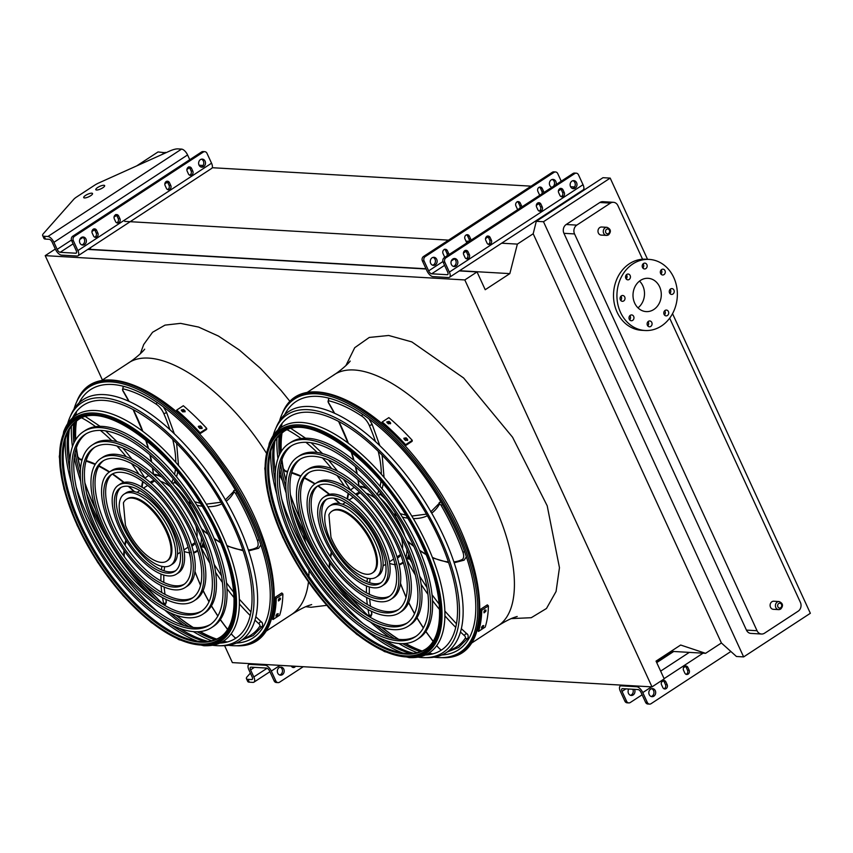 <?xml version="1.0" encoding="UTF-8"?>
<svg xmlns="http://www.w3.org/2000/svg" width="853" height="853" viewBox="0 0 853 853"><rect width="100%" height="100%" fill="white"/><g stroke="black" fill="none" stroke-linecap="round" stroke-linejoin="round"><path stroke-width="1.28" d="M136.715 165.887L158.04 151.941L165.749 152.815M533.189 233.765L721.403 642.981L705.58 653.323L680.662 645.028L656.042 661.118L664.22 678.892L652.001 686.889L464.821 279.933L477.04 271.936L485.218 289.721L509.838 273.621L517.366 244.107L533.189 233.765L536.292 221.311L602.996 177.691L610.194 178.106L647.534 259.312M517.366 244.107L501.649 243.201M469.086 241.314L465.983 241.132M448.55 240.13L124.73 221.385M585.243 189.302L583.697 189.217M531.088 186.167L212.216 167.71M426.01 268.77L90.226 249.343L90.695 247.509M509.838 273.621L459.564 270.721M477.04 271.936L459.266 270.913M426.105 268.994L87.784 249.417M464.821 279.933L45.209 255.644L55.328 249.033M652.001 686.889L232.389 662.61L224.606 645.689M102.413 380.011L45.209 255.644M705.58 653.323L671.023 651.329M721.403 642.981L736.448 656.49L743.645 656.906L810.35 613.286L672.537 313.669M84.873 482.777A149.893 67.291 -123.2 0 0 94.875 507.588A149.893 67.291 -123.2 0 0 95.237 508.377M164.181 604.734A149.893 67.291 -123.2 0 0 165.301 605.779M176.411 615.376A149.893 67.291 -123.2 0 0 193.247 627.499M200.146 631.593A149.893 67.291 -123.2 0 0 216.651 639.1M223.411 641.136A149.893 67.291 -123.2 0 0 227.314 641.989M236.644 642.927A149.893 67.291 -123.2 0 0 238.691 642.895M80.31 400.654A149.893 67.291 -123.2 0 0 79.457 402.52M76.578 411.445A149.893 67.291 -123.2 0 0 75.8 415.368M74.947 422.374A149.893 67.291 -123.2 0 0 75.203 440.5M76.194 448.465A149.893 67.291 -123.2 0 0 76.365 449.595M77.815 457.443A149.893 67.291 -123.2 0 0 80.545 468.745M161.835 154.574L165.237 152.356M746.439 630.111L757.059 630.73A6.472 5.491 93.3 0 0 761.526 634.024L750.907 633.406A6.472 5.491 -86.7 0 1 746.439 630.111L563.929 233.317A6.472 5.491 -86.7 0 1 566.179 224.51L599.84 202.502A6.472 5.491 -86.7 0 1 602.804 201.681L613.424 202.3A6.472 5.491 93.3 0 0 610.449 203.11L599.84 202.502M743.645 656.906L543.489 221.727L610.194 178.106M543.489 221.727L536.292 221.311M613.424 202.3A6.472 5.491 93.3 0 1 617.892 205.594L642.554 259.227M669.669 318.169L800.402 602.389A6.472 5.491 93.3 0 1 798.152 611.196L764.501 633.203A6.472 5.491 93.3 0 1 761.526 634.024M566.179 224.51L576.799 225.117L610.449 203.11M757.059 630.73L574.549 233.935L563.929 233.317M601.184 235.087A4.052 3.433 -86.7 0 1 597.985 230.854A4.052 3.433 -86.7 0 1 601.653 227.015L606.963 227.314A4.052 3.433 -86.7 0 0 603.295 231.163A4.052 3.433 -86.7 0 0 606.494 235.396L601.184 235.087M773.298 609.309A4.052 3.433 -86.7 0 1 770.11 605.076A4.052 3.433 -86.7 0 1 773.767 601.226L779.077 601.536A4.052 3.433 -86.7 0 0 775.42 605.374A4.052 3.433 -86.7 0 0 778.608 609.618L773.298 609.309M625.59 277.556A17.486 14.821 -86.7 0 1 627.04 277.033M576.799 225.117A6.472 5.491 93.3 0 0 574.549 233.935M290.404 494.665A149.893 67.291 -123.2 0 0 300.405 519.488A149.893 67.291 -123.2 0 0 300.768 520.277M369.701 616.634A149.893 67.291 -123.2 0 0 370.82 617.668M381.931 627.275A149.893 67.291 -123.2 0 0 398.767 639.387M405.676 643.482A149.893 67.291 -123.2 0 0 422.171 650.999M428.931 653.025A149.893 67.291 -123.2 0 0 432.834 653.878M442.163 654.816A149.893 67.291 -123.2 0 0 444.21 654.795M285.83 412.553A149.893 67.291 -123.2 0 0 284.977 414.419M282.098 423.344A149.893 67.291 -123.2 0 0 281.319 427.257M280.466 434.262A149.893 67.291 -123.2 0 0 280.733 452.389M281.714 460.364A149.893 67.291 -123.2 0 0 281.885 461.484M283.335 469.342A149.893 67.291 -123.2 0 0 286.064 480.644M639.526 281.085A16.676 14.138 -86.7 0 1 637.98 307.858M653.835 309.49A16.676 14.138 -86.7 0 1 646.179 311.601A16.676 14.138 -86.7 0 1 633.033 294.136A16.676 14.138 -86.7 0 1 648.109 278.313A16.676 14.138 -86.7 0 1 660.979 291.14A16.676 14.138 -86.7 0 1 653.835 309.49M648.429 321.336A2.911 2.474 93.3 0 0 649.432 326.784A2.911 2.474 93.3 0 0 649.773 320.963A2.911 2.474 93.3 0 0 648.429 321.336M665.105 310.428A2.911 2.474 93.3 0 0 666.108 315.877A2.911 2.474 93.3 0 0 666.449 310.065A2.911 2.474 93.3 0 0 665.105 310.428M670.575 288.975A2.911 2.474 93.3 0 0 671.578 294.424A2.911 2.474 93.3 0 0 671.919 288.602A2.911 2.474 93.3 0 0 670.575 288.975M661.64 269.537A2.911 2.474 93.3 0 0 662.642 274.986A2.911 2.474 93.3 0 0 662.973 269.164A2.911 2.474 93.3 0 0 661.64 269.537M643.525 263.502A2.911 2.474 93.3 0 0 644.527 268.951A2.911 2.474 93.3 0 0 644.857 263.129A2.911 2.474 93.3 0 0 643.525 263.502M626.848 274.399A2.911 2.474 93.3 0 0 627.84 279.848A2.911 2.474 93.3 0 0 628.181 274.037A2.911 2.474 93.3 0 0 626.848 274.399M621.379 295.863A2.911 2.474 93.3 0 0 622.37 301.312A2.911 2.474 93.3 0 0 622.711 295.49A2.911 2.474 93.3 0 0 621.379 295.863M630.314 315.301A2.911 2.474 93.3 0 0 631.316 320.749A2.911 2.474 93.3 0 0 631.657 314.928A2.911 2.474 93.3 0 0 630.314 315.301M661.427 325.995A35.613 30.196 -86.7 0 1 645.092 330.506A35.613 30.196 -86.7 0 1 616.996 293.208A35.613 30.196 -86.7 0 1 649.208 259.408A35.613 30.196 -86.7 0 1 676.685 286.8A35.613 30.196 -86.7 0 1 661.427 325.995M645.092 330.506L641.659 330.314A35.613 30.196 -86.7 0 1 613.574 293.016A35.613 30.196 -86.7 0 1 645.774 259.205L649.208 259.408M648.013 321.677A2.911 2.474 -86.7 0 1 647.768 325.867M664.69 310.78A2.911 2.474 -86.7 0 1 664.444 314.96M670.159 289.316A2.911 2.474 -86.7 0 1 669.914 293.507M661.214 269.879A2.911 2.474 -86.7 0 1 660.968 274.069M643.098 263.844A2.911 2.474 -86.7 0 1 642.853 268.034M626.422 274.751A2.911 2.474 -86.7 0 1 626.177 278.931M620.952 296.204A2.911 2.474 -86.7 0 1 620.707 300.395M629.887 315.642A2.911 2.474 -86.7 0 1 629.653 319.832M293.837 666.161A2.911 2.474 -86.7 0 1 292.504 667.313M280.136 667.174A4.052 3.433 -86.7 0 1 282.482 671.236A4.052 3.433 -86.7 0 1 279.688 675M278.078 682.613L276.361 682.517A3.241 2.74 -86.7 0 1 274.122 680.865L275.839 680.961A3.241 2.74 93.3 0 0 279.56 682.208L303.263 666.705M250.387 673.102L247.21 676.685A9.714 2.73 -24.7 0 0 246.442 678.668A9.714 2.73 -24.7 0 0 247.999 679.351L249.3 682.176L252.989 682.389A6.472 2.911 -123.2 0 0 253.938 682.165A6.472 2.911 -123.2 0 0 253.821 676.941L250.569 669.893A3.241 1.45 56.8 0 1 250.515 667.281A3.241 1.45 56.8 0 1 250.985 667.163L266.573 668.07A3.241 1.45 56.8 0 1 269.58 670.991L274.122 680.865M291.321 666.012L291.342 666.054A2.911 2.474 93.3 0 0 295.543 666.257M282.386 674.659A4.052 3.433 93.3 0 0 284.124 670.213A4.052 3.433 93.3 0 0 281 667.099A4.052 3.433 93.3 0 0 279.144 667.611A4.052 3.433 93.3 0 0 277.406 672.068A4.052 3.433 93.3 0 0 280.53 675.181A4.052 3.433 93.3 0 0 282.386 674.659M247.999 679.351L251.688 679.564A3.241 1.45 -123.2 0 0 252.168 679.457A3.241 1.45 -123.2 0 0 252.104 676.845L248.863 669.786A6.472 2.911 56.8 0 1 248.745 664.572A6.472 2.911 56.8 0 1 249.694 664.348L265.272 665.244A6.472 2.911 56.8 0 1 271.297 671.087L275.839 680.961M249.3 682.176A9.714 2.73 155.3 0 1 247.743 681.483L246.442 678.668M187.138 171.08L188.428 173.905A2.911 2.474 93.3 0 0 192.789 171.048L191.488 168.233A2.911 2.474 93.3 0 0 187.138 171.08M165.098 185.485L166.399 188.31A2.911 2.474 93.3 0 0 170.76 185.453L169.459 182.638A2.911 2.474 93.3 0 0 165.098 185.485M92.22 233.136L93.521 235.961A2.911 2.474 93.3 0 0 97.882 233.114L96.581 230.289A2.911 2.474 93.3 0 0 92.22 233.136M114.259 218.731L115.55 221.556A2.911 2.474 93.3 0 0 119.91 218.699L118.61 215.884A2.911 2.474 93.3 0 0 114.259 218.731M203.696 166.676A4.052 3.433 93.3 0 0 205.424 162.219A4.052 3.433 93.3 0 0 202.3 159.106A4.052 3.433 93.3 0 0 200.444 159.618A4.052 3.433 93.3 0 0 198.706 164.075A4.052 3.433 93.3 0 0 201.83 167.188A4.052 3.433 93.3 0 0 203.696 166.676M81.323 237.507A4.052 3.433 93.3 0 0 79.585 241.964A4.052 3.433 93.3 0 0 82.709 245.078A4.052 3.433 93.3 0 0 86.366 241.239A4.052 3.433 93.3 0 0 83.178 236.995A4.052 3.433 93.3 0 0 81.323 237.507M47.896 236.484L181.55 149.104L177.861 148.891A9.714 2.73 -24.7 0 0 169.715 151.034L98.841 182.937A9.714 2.73 -24.7 0 0 94.587 185.24L76.631 196.979A9.714 2.73 -24.7 0 0 73.71 199.357L43.418 233.605A9.714 2.73 -24.7 0 0 42.65 235.588A9.714 2.73 -24.7 0 0 44.207 236.27L47.896 236.484A6.472 2.911 56.8 0 1 53.92 242.327L57.162 249.385A3.241 1.45 -123.2 0 0 60.168 252.307L75.757 253.213A3.241 1.45 -123.2 0 0 76.237 253.096A3.241 1.45 -123.2 0 0 76.173 250.483L71.631 240.61A3.241 2.74 -86.7 0 1 72.75 236.206L74.467 236.302L203.281 152.079L201.564 151.983A3.241 2.74 -86.7 0 1 203.046 151.567L204.763 151.674A3.241 2.74 93.3 0 0 203.281 152.079M74.467 236.302A3.241 2.74 93.3 0 0 73.347 240.706L71.631 240.61M44.207 236.27L45.508 239.096L49.197 239.309A3.241 1.45 56.8 0 1 52.204 242.231L55.445 249.289A6.472 2.911 -123.2 0 0 61.469 255.132L77.058 256.028A6.472 2.911 -123.2 0 0 78.007 255.804A6.472 2.911 -123.2 0 0 77.89 250.59L73.347 240.706M78.007 255.804L211.661 168.414A6.472 2.911 -123.2 0 0 211.544 163.2L206.991 153.316A3.241 2.74 93.3 0 0 204.763 151.674M72.75 236.206L201.564 151.983M188.62 166.879A2.911 2.474 -86.7 0 1 189.782 168.126L191.083 170.952A2.911 2.474 -86.7 0 1 189.601 175.153M166.58 181.284A2.911 2.474 -86.7 0 1 167.742 182.531L169.043 185.357A2.911 2.474 -86.7 0 1 167.561 189.558M93.702 228.935A2.911 2.474 -86.7 0 1 94.864 230.193L96.165 233.008A2.911 2.474 -86.7 0 1 94.683 237.209M115.731 214.529A2.911 2.474 -86.7 0 1 116.904 215.777L118.194 218.603A2.911 2.474 -86.7 0 1 116.722 222.804M201.436 159.191A4.052 3.433 -86.7 0 1 203.782 163.254A4.052 3.433 -86.7 0 1 200.988 167.007M82.314 237.081A4.052 3.433 -86.7 0 1 84.66 241.132A4.052 3.433 -86.7 0 1 81.856 244.896M199.09 165.226L203.078 165.461M181.55 149.104A6.472 2.911 56.8 0 1 187.575 154.947L189.761 159.703M85.545 195.412A4.851 1.365 -24.7 0 0 83.701 197.587A4.851 1.365 -24.7 0 0 88.691 196.808A4.851 1.365 -24.7 0 0 92.529 193.535A4.851 1.365 -24.7 0 0 85.545 195.412M97.658 187.5A4.851 1.365 -24.7 0 0 95.813 189.675A4.851 1.365 -24.7 0 0 100.793 188.886A4.851 1.365 -24.7 0 0 104.631 185.613A4.851 1.365 -24.7 0 0 97.658 187.5M45.508 239.096A9.714 2.73 155.3 0 1 43.951 238.403L42.65 235.588M632.798 689.256A4.052 3.433 -86.7 0 1 630.442 695.302M628.832 702.915L627.115 702.819A3.241 2.74 -86.7 0 1 624.886 701.166L626.592 701.262A3.241 2.74 93.3 0 0 630.314 702.499L642.117 694.79M647.32 702.467A3.241 2.74 93.3 0 0 649.559 704.109L647.843 704.013A3.241 2.74 -86.7 0 1 645.604 702.36L647.32 702.467L642.778 692.583A6.472 2.911 -123.2 0 0 636.754 686.74L621.176 685.844A6.472 2.911 -123.2 0 0 620.227 686.068A6.472 2.911 -123.2 0 0 620.344 691.293L624.886 701.166M649.986 689.64L651.351 688.755M661.459 682.144L663.463 680.833M683.498 667.739L685.492 666.428M628.8 689.032A4.052 3.433 93.3 0 0 628.394 693.169A4.052 3.433 93.3 0 0 631.295 695.472A4.052 3.433 93.3 0 0 634.44 693.521A4.052 3.433 93.3 0 0 634.504 689.363M645.604 702.36L641.061 692.487A3.241 1.45 -123.2 0 0 638.055 689.565L622.466 688.659A3.241 1.45 -123.2 0 0 621.997 688.776A3.241 1.45 -123.2 0 0 622.05 691.388L626.592 701.262M663.986 688.808A2.911 2.474 93.3 0 0 665.468 684.607L664.167 681.782A2.911 2.474 93.3 0 0 663.005 680.534M686.025 674.403A2.911 2.474 93.3 0 0 687.507 670.202L686.207 667.377A2.911 2.474 93.3 0 0 685.044 666.129M651.617 688.67A4.052 3.433 -86.7 0 1 653.952 692.114A4.052 3.433 -86.7 0 1 652.161 696.059A4.052 3.433 -86.7 0 1 651.17 696.496M649.559 704.109A3.241 2.74 93.3 0 0 651.042 703.704L730.893 651.489M662.824 687.55L661.523 684.735A2.911 2.474 -86.7 0 1 665.884 681.888L667.185 684.703A2.911 2.474 -86.7 0 1 662.824 687.55M684.863 673.145L683.562 670.33A2.911 2.474 -86.7 0 1 687.923 667.472L689.213 670.298A2.911 2.474 -86.7 0 1 684.863 673.145M650.626 689.107A4.052 3.433 93.3 0 0 648.888 693.564A4.052 3.433 93.3 0 0 652.012 696.677A4.052 3.433 93.3 0 0 655.68 692.828A4.052 3.433 93.3 0 0 652.481 688.595A4.052 3.433 93.3 0 0 650.626 689.107M543.841 192.575A2.911 2.474 93.3 0 0 543.553 191.349L542.252 188.524A2.911 2.474 93.3 0 0 537.891 191.381L539.192 194.196A2.911 2.474 93.3 0 0 539.906 195.156M521.801 206.98A2.911 2.474 93.3 0 0 521.514 205.754L520.213 202.939A2.911 2.474 93.3 0 0 515.862 205.786L517.153 208.601A2.911 2.474 93.3 0 0 517.867 209.561M448.923 254.631A2.911 2.474 93.3 0 0 448.635 253.405L447.335 250.59A2.911 2.474 93.3 0 0 442.984 253.437L444.274 256.263A2.911 2.474 93.3 0 0 444.989 257.211M470.963 240.226A2.911 2.474 93.3 0 0 470.675 239L469.374 236.174A2.911 2.474 93.3 0 0 465.013 239.032L466.314 241.847A2.911 2.474 93.3 0 0 467.017 242.806M551.838 187.34A4.052 3.433 -86.7 0 1 549.407 183.928A4.052 3.433 -86.7 0 1 551.209 179.919A4.052 3.433 -86.7 0 1 553.064 179.407A4.052 3.433 -86.7 0 1 556.113 184.557M435.329 264.867A4.052 3.433 -86.7 0 1 433.473 265.379A4.052 3.433 -86.7 0 1 430.349 262.266A4.052 3.433 -86.7 0 1 432.076 257.809A4.052 3.433 -86.7 0 1 433.932 257.297A4.052 3.433 -86.7 0 1 437.056 260.41A4.052 3.433 -86.7 0 1 435.329 264.867M561.242 181.199L557.755 173.617A3.241 2.74 93.3 0 0 554.034 172.381L552.317 172.285A3.241 2.74 -86.7 0 1 553.81 171.869L555.516 171.975M444.829 262.202L443.112 262.106A3.241 2.74 -86.7 0 1 444.232 257.702L445.948 257.798A3.241 2.74 93.3 0 0 444.829 262.202L449.371 272.086A6.472 2.911 56.8 0 1 449.488 277.3A6.472 2.911 56.8 0 1 448.539 277.534L432.951 276.628A6.472 2.911 56.8 0 1 426.937 270.785L422.384 260.911A3.241 2.74 -86.7 0 1 423.514 256.497L425.22 256.604L554.034 172.381M425.22 256.604A3.241 2.74 93.3 0 0 424.101 261.007L422.384 260.911M443.112 262.106L447.654 271.979A3.241 1.45 56.8 0 1 447.718 274.591A3.241 1.45 56.8 0 1 447.239 274.709L431.661 273.802A3.241 1.45 56.8 0 1 428.643 270.881L424.101 261.007M423.514 256.497L552.317 172.285M541.9 193.844A2.911 2.474 93.3 0 0 541.836 191.253L540.535 188.428A2.911 2.474 93.3 0 0 539.373 187.18M519.872 208.249A2.911 2.474 93.3 0 0 519.808 205.658L518.507 202.833A2.911 2.474 93.3 0 0 517.344 201.585M446.993 255.9A2.911 2.474 93.3 0 0 446.919 253.309L445.629 250.483A2.911 2.474 93.3 0 0 444.456 249.236M469.022 241.495A2.911 2.474 93.3 0 0 468.958 238.904L467.657 236.078A2.911 2.474 93.3 0 0 466.495 234.831M552.2 179.482A4.052 3.433 -86.7 0 1 554.482 182.478A4.052 3.433 -86.7 0 1 553.373 186.338M433.068 257.371A4.052 3.433 -86.7 0 1 435.414 261.434A4.052 3.433 -86.7 0 1 432.62 265.198M445.948 257.798L574.762 173.575A3.241 2.74 93.3 0 1 578.473 174.822L583.025 184.696A6.472 2.911 56.8 0 1 583.143 189.92L449.488 277.3M558.619 192.575A2.911 2.474 -86.7 0 1 562.969 189.729L564.27 192.554A2.911 2.474 -86.7 0 1 559.909 195.401L558.619 192.575M536.58 206.98A2.911 2.474 -86.7 0 1 540.941 204.134L542.241 206.959A2.911 2.474 -86.7 0 1 537.88 209.806L536.58 206.98M463.701 254.631A2.911 2.474 -86.7 0 1 468.062 251.784L469.363 254.61A2.911 2.474 -86.7 0 1 465.002 257.457L463.701 254.631M485.741 240.226A2.911 2.474 -86.7 0 1 490.091 237.379L491.392 240.205A2.911 2.474 -86.7 0 1 487.031 243.052L485.741 240.226M571.926 181.124A4.052 3.433 93.3 0 0 570.199 185.57A4.052 3.433 93.3 0 0 573.312 188.684A4.052 3.433 93.3 0 0 576.98 184.845A4.052 3.433 93.3 0 0 573.781 180.612A4.052 3.433 93.3 0 0 571.926 181.124M452.804 259.013A4.052 3.433 93.3 0 0 451.066 263.46A4.052 3.433 93.3 0 0 454.191 266.573A4.052 3.433 93.3 0 0 457.848 262.735A4.052 3.433 93.3 0 0 454.66 258.491A4.052 3.433 93.3 0 0 452.804 259.013M444.232 257.702L573.045 173.479A3.241 2.74 -86.7 0 1 574.527 173.074L576.244 173.17M560.101 188.374A2.911 2.474 -86.7 0 1 561.263 189.633L562.564 192.447A2.911 2.474 -86.7 0 1 561.082 196.648M538.062 202.779A2.911 2.474 -86.7 0 1 539.224 204.038L540.525 206.852A2.911 2.474 -86.7 0 1 539.043 211.054M465.184 250.43A2.911 2.474 -86.7 0 1 466.346 251.688L467.647 254.503A2.911 2.474 -86.7 0 1 466.164 258.715M487.212 236.025A2.911 2.474 -86.7 0 1 488.385 237.283L489.675 240.098A2.911 2.474 -86.7 0 1 488.204 244.299M572.47 188.513A4.052 3.433 93.3 0 0 575.263 184.749A4.052 3.433 93.3 0 0 572.917 180.687M453.338 266.403A4.052 3.433 93.3 0 0 456.142 262.639A4.052 3.433 93.3 0 0 453.796 258.576M574.559 186.956L570.572 186.722M89.33 503.824A151.312 67.92 -123.2 0 0 91.708 509.134A151.312 67.92 -123.2 0 0 147.804 593.261M164.928 610.183A151.312 67.92 -123.2 0 0 184.195 625.633M193.407 631.657A151.312 67.92 -123.2 0 0 211.629 640.774M228.476 645.294A151.312 67.92 -123.2 0 0 235.172 645.753A151.312 67.92 -123.2 0 0 228.604 476.592A151.312 67.92 -123.2 0 0 76.28 402.733A151.312 67.92 -123.2 0 0 74.019 409.056M71.396 426.297A151.312 67.92 -123.2 0 0 72.441 446.641M74.275 457.507A151.312 67.92 -123.2 0 0 80.683 481.348M95.515 509.252A150.16 67.408 56.8 0 1 94.736 507.588A150.16 67.408 56.8 0 1 84.948 483.374M80.502 469.161A150.16 67.408 56.8 0 1 76.088 448.806M75.064 440.745A150.16 67.408 56.8 0 1 74.744 422.555M75.565 415.518A150.16 67.408 56.8 0 1 76.28 411.828M226.845 642.106A150.16 67.408 56.8 0 1 223.177 641.285M216.395 639.217A150.16 67.408 56.8 0 1 199.869 631.625M192.895 627.456A150.16 67.408 56.8 0 1 176.017 615.237M164.778 605.481A150.16 67.408 56.8 0 1 163.947 604.702M86.665 493.62A148.347 66.587 -123.2 0 0 93.276 509.22A148.347 66.587 -123.2 0 0 103.618 529.638M129.891 569.815A148.347 66.587 -123.2 0 0 156.078 599.787M170.44 612.976A148.347 66.587 -123.2 0 0 188.993 626.838M197.171 631.785A148.347 66.587 -123.2 0 0 214.977 639.782M222.292 641.808A148.347 66.587 -123.2 0 0 225.459 642.426M236.238 643.098A148.347 66.587 -123.2 0 0 227.495 477.328A148.347 66.587 -123.2 0 0 79.137 402.819M75.437 412.969A148.347 66.587 -123.2 0 0 74.723 416.115M73.657 423.632A148.347 66.587 -123.2 0 0 73.838 443.144M75.085 452.623A148.347 66.587 -123.2 0 0 80.342 475.185M210.659 624.289A113.822 51.095 56.8 0 1 89.138 524.926A113.822 51.095 56.8 0 1 86.11 433.793M83.359 431.693L85.3 430.434A117.064 52.555 56.8 0 1 211.288 531.995A117.064 52.555 56.8 0 1 213.421 626.39L211.48 627.659A117.064 52.555 -123.2 0 0 191.403 500.914A117.064 52.555 -123.2 0 0 83.359 431.693A117.064 52.555 -123.2 0 0 85.492 526.088A117.064 52.555 -123.2 0 0 211.48 627.659M87.198 526.194A113.822 51.095 -123.2 0 0 209.71 624.94A113.822 51.095 -123.2 0 0 190.187 501.713A113.822 51.095 -123.2 0 0 85.129 434.401A113.822 51.095 -123.2 0 0 87.198 526.194M201.905 610.897A97.839 43.919 56.8 0 1 97.605 525.416A97.839 43.919 56.8 0 1 94.864 447.185M92.113 445.085L94.043 443.816A101.07 45.369 56.8 0 1 202.833 531.504A101.07 45.369 56.8 0 1 204.667 612.998L202.737 614.267A101.07 45.369 -123.2 0 0 185.4 504.848A101.07 45.369 -123.2 0 0 92.113 445.085A101.07 45.369 -123.2 0 0 93.947 526.578A101.07 45.369 -123.2 0 0 202.737 614.267M95.664 526.685A97.839 43.919 -123.2 0 0 200.956 611.558A97.839 43.919 -123.2 0 0 184.184 505.637A97.839 43.919 -123.2 0 0 93.883 447.793A97.839 43.919 -123.2 0 0 95.664 526.685M193.151 597.505A81.845 36.743 56.8 0 1 106.06 525.906A81.845 36.743 56.8 0 1 103.629 460.577M100.867 458.466L102.797 457.197A85.076 38.193 56.8 0 1 194.367 531.014A85.076 38.193 56.8 0 1 195.913 599.616L193.983 600.885A85.076 38.193 -123.2 0 0 179.386 508.772A85.076 38.193 -123.2 0 0 100.867 458.466A85.076 38.193 -123.2 0 0 102.413 527.069A85.076 38.193 -123.2 0 0 193.983 600.885M104.119 527.165A81.845 36.743 -123.2 0 0 192.213 598.177A81.845 36.743 -123.2 0 0 178.17 509.572A81.845 36.743 -123.2 0 0 102.637 461.174A81.845 36.743 -123.2 0 0 104.119 527.165M184.397 584.113A65.852 29.556 56.8 0 1 114.526 526.397A65.852 29.556 56.8 0 1 112.383 473.969M109.61 471.848L111.551 470.589A69.082 31.017 56.8 0 1 185.911 530.523A69.082 31.017 56.8 0 1 187.17 586.235L185.229 587.493A69.082 31.017 -123.2 0 0 173.383 512.706A69.082 31.017 -123.2 0 0 109.61 471.848A69.082 31.017 -123.2 0 0 110.869 527.559A69.082 31.017 -123.2 0 0 185.229 587.493M112.585 527.655A65.852 29.556 -123.2 0 0 183.459 584.785A65.852 29.556 -123.2 0 0 172.157 513.495A65.852 29.556 -123.2 0 0 111.38 474.567A65.852 29.556 -123.2 0 0 112.585 527.655M175.633 570.71A49.858 22.381 56.8 0 1 122.981 526.887A49.858 22.381 56.8 0 1 121.147 487.372M118.364 485.24L120.305 483.971A53.089 23.831 56.8 0 1 177.445 530.033A53.089 23.831 56.8 0 1 178.416 572.843L176.475 574.112A53.089 23.831 -123.2 0 0 167.369 516.63A53.089 23.831 -123.2 0 0 118.364 485.24A53.089 23.831 -123.2 0 0 119.335 528.05A53.089 23.831 -123.2 0 0 176.475 574.112M121.041 528.146A49.858 22.381 -123.2 0 0 174.705 571.403A49.858 22.381 -123.2 0 0 166.154 517.43A49.858 22.381 -123.2 0 0 120.134 487.948A49.858 22.381 -123.2 0 0 121.041 528.146M189.654 501.297L188.95 502.694A1.621 0.725 -123.2 0 0 189.302 503.43A45.326 20.344 56.8 0 1 199.229 524.083M197.704 550.814A45.326 20.344 56.8 0 1 195.7 551.465M197.789 550.739A45.326 20.344 56.8 0 1 196.553 551.699A45.326 20.344 56.8 0 1 193.631 552.968M189.942 552.371L189.654 553.256L189.942 552.371M203.142 545.056L203.451 547.168L200.722 546.634A1.621 0.725 -123.2 0 0 200.572 546.677L202.982 545.11A1.621 0.725 56.8 0 1 203.142 545.056L206.362 550.814M184.141 551.496A44.676 20.056 -123.2 0 0 189.537 552.701M193.492 552.36A44.676 20.056 -123.2 0 0 196.201 551.155A44.676 20.056 -123.2 0 0 197.576 550.046M200.263 545.749A44.676 20.056 -123.2 0 0 201.404 537.699M198.248 522.175A44.676 20.056 -123.2 0 0 174.673 486.125M161.718 477.008A44.676 20.056 -123.2 0 0 153.892 474.822M148.87 475.558A44.676 20.056 -123.2 0 0 147.302 476.369A44.676 20.056 -123.2 0 0 145.117 478.373M143.219 481.86A44.676 20.056 -123.2 0 0 142.152 487.287M191.872 546.187A38.204 17.145 -123.2 0 0 192.661 545.739A38.204 17.145 -123.2 0 0 195.22 543.041M197.011 537.07A38.204 17.145 -123.2 0 0 195.891 525.864M170.344 486.807A38.204 17.145 -123.2 0 0 160.535 481.284M154.35 480.527A38.204 17.145 -123.2 0 0 150.853 481.796A38.204 17.145 -123.2 0 0 150.117 482.329M201.99 545.76A44.676 20.056 -123.2 0 0 203.259 542.231M203.654 533.317A44.676 20.056 -123.2 0 0 203.291 530.587M180.463 487.873A44.676 20.056 -123.2 0 0 174.46 482.201M153.039 473.447A44.676 20.056 -123.2 0 0 152.506 473.575M191.637 545.408A38.204 17.145 -123.2 0 0 193.791 544.832M152.133 481.113A38.204 17.145 -123.2 0 0 150.746 482.862M141.726 487.02A45.326 20.344 56.8 0 1 142.76 481.529M152.356 467.796L153.412 474.055A1.621 0.725 -123.2 0 0 153.935 474.279A45.326 20.344 56.8 0 1 160.94 476.187M175.046 480.964L173.831 483.054L171.485 482.894M124.165 494.1L126.095 492.842A42.501 19.075 56.8 0 1 171.837 529.713A42.501 19.075 56.8 0 1 172.615 563.982L170.675 565.251A42.501 19.075 -123.2 0 0 163.392 519.232A42.501 19.075 -123.2 0 0 124.165 494.1A42.501 19.075 -123.2 0 0 124.933 528.37A42.501 19.075 -123.2 0 0 170.675 565.251M191.498 544.95L194.377 543.073A36.903 16.57 -123.2 0 0 195.049 542.572M154.702 480.879A36.903 16.57 -123.2 0 0 153.977 481.295L151.109 483.171M125.423 525.256A36.903 16.57 -123.2 0 0 166.772 561.114A36.903 16.57 -123.2 0 0 160.439 521.162A36.903 16.57 -123.2 0 0 126.372 499.336A36.903 16.57 -123.2 0 0 123.408 502.886L125.423 525.256M166.772 561.114L167.614 560.56A36.903 16.57 -123.2 0 0 161.292 520.607A36.903 16.57 -123.2 0 0 127.225 498.781L126.372 499.336M199.922 428.547A153.124 68.741 -123.2 0 0 198.664 427.204L198.354 426.34L200.604 425.946A153.124 68.741 56.8 0 1 201.862 427.278L202.161 428.163L199.922 428.547M182.905 411.924A153.124 68.741 -123.2 0 0 181.614 410.783L181.294 410.005L183.555 409.515A153.124 68.741 56.8 0 1 184.845 410.656L185.165 411.445L182.905 411.924M206.746 428.451A153.124 68.741 -123.2 0 0 183.32 405.729L176.667 410.09L176.518 411.05A151.514 68.016 56.8 0 1 199.933 433.782L206.597 429.422L206.746 428.451L200.082 432.812A153.124 68.741 -123.2 0 0 176.667 410.09M201.958 428.622L201.713 428.249A151.514 68.016 -123.2 0 0 200.455 426.905L198.418 426.841M184.93 411.903L184.696 411.626A151.514 68.016 -123.2 0 0 183.406 410.485L181.39 410.506M199.933 433.782L200.082 432.812M278.43 600.64A153.124 68.741 -123.2 0 0 278.504 599.382L280.434 598.113A153.124 68.741 56.8 0 1 280.37 599.382L278.536 600.97M275.977 615.941A153.124 68.741 -123.2 0 0 276.265 614.896L278.206 613.627A153.124 68.741 56.8 0 1 277.918 614.672L276.009 616.197M273.003 619.534L279.656 615.184A153.124 68.741 -123.2 0 0 282.887 594.008L281.81 592.963L275.156 597.313A151.514 68.016 56.8 0 1 271.926 618.5L273.003 619.534A153.124 68.741 -123.2 0 0 276.223 598.358L282.887 594.008M276.223 598.358L275.156 597.313M278.483 599.648L279.304 598.337A151.514 68.016 -123.2 0 0 279.326 598.038M208.079 641.403A141.033 63.314 56.8 0 1 179.716 628.48M157.73 611.857A141.033 63.314 56.8 0 1 76.269 487.266M69.861 460.471A141.033 63.314 56.8 0 1 69.402 429.304M85.279 516.012A139.21 62.493 -123.2 0 0 85.94 517.462A139.21 62.493 -123.2 0 0 135.019 592.078M171.314 624.833A139.21 62.493 -123.2 0 0 205.765 641.595M219.701 643.119A139.21 62.493 -123.2 0 0 233.242 525.981A139.21 62.493 -123.2 0 0 145.426 416.936A139.21 62.493 -123.2 0 0 72.494 417.97M68.293 431.341A139.21 62.493 -123.2 0 0 69.829 469.619M69.871 417.384L71.151 414.473A143.997 64.647 56.8 0 1 146.183 410.965A143.997 64.647 56.8 0 1 238.19 524.542A143.997 64.647 56.8 0 1 222.366 645.742L219.189 645.742A142.184 63.826 -123.2 0 0 234.81 526.077A142.184 63.826 -123.2 0 0 143.965 413.929A142.184 63.826 -123.2 0 0 69.871 417.384A142.184 63.826 -123.2 0 0 67.632 423.738M160.14 618.329A142.184 63.826 -123.2 0 0 197.246 641.147M212.461 645.252A142.184 63.826 -123.2 0 0 219.189 645.742M65.286 439.338A142.184 63.826 -123.2 0 0 71.311 482.467M219.903 637.383A129.816 58.281 56.8 0 1 100.579 560.304A129.816 58.281 56.8 0 1 77.826 420.081M221.194 532.219A134.87 60.542 56.8 0 1 206.373 645.742L203.846 645.742A133.431 59.891 56.8 0 0 218.507 533.434A133.431 59.891 56.8 0 0 133.249 428.195A133.431 59.891 56.8 0 0 63.73 431.447L64.743 429.123A134.87 60.542 56.8 0 1 135.019 425.839A134.87 60.542 56.8 0 1 221.194 532.219M294.85 515.713A151.312 67.92 -123.2 0 0 297.228 521.023A151.312 67.92 -123.2 0 0 353.323 605.15M370.447 622.082A151.312 67.92 -123.2 0 0 389.714 637.522M398.937 643.557A151.312 67.92 -123.2 0 0 417.149 652.673M433.996 657.183A151.312 67.92 -123.2 0 0 440.702 657.642A151.312 67.92 -123.2 0 0 434.124 488.492A151.312 67.92 -123.2 0 0 281.81 414.633A151.312 67.92 -123.2 0 0 279.539 420.955M276.916 438.186A151.312 67.92 -123.2 0 0 277.961 458.541M279.795 469.395A151.312 67.92 -123.2 0 0 286.213 493.247M301.034 521.151A150.16 67.408 56.8 0 1 300.256 519.477A150.16 67.408 56.8 0 1 290.468 495.262M286.032 481.049A150.16 67.408 56.8 0 1 281.607 460.695M280.594 452.644A150.16 67.408 56.8 0 1 280.264 434.454M281.085 427.417A150.16 67.408 56.8 0 1 281.799 423.728M432.364 654.006A150.16 67.408 56.8 0 1 428.696 653.174M421.926 651.106A150.16 67.408 56.8 0 1 405.388 643.514M398.415 639.355A150.16 67.408 56.8 0 1 381.547 627.136M370.298 617.369A150.16 67.408 56.8 0 1 369.466 616.591M292.184 505.52A148.347 66.587 -123.2 0 0 298.795 521.119A148.347 66.587 -123.2 0 0 309.138 541.538M335.41 581.703A148.347 66.587 -123.2 0 0 361.597 611.686M375.96 624.876A148.347 66.587 -123.2 0 0 394.512 638.737M402.701 643.674A148.347 66.587 -123.2 0 0 420.508 651.671M427.811 653.707A148.347 66.587 -123.2 0 0 430.978 654.315M441.769 654.997A148.347 66.587 -123.2 0 0 433.015 489.217A148.347 66.587 -123.2 0 0 284.657 414.718M280.957 424.869A148.347 66.587 -123.2 0 0 280.253 428.014M279.176 435.52A148.347 66.587 -123.2 0 0 279.357 455.044M280.605 464.522A148.347 66.587 -123.2 0 0 285.862 487.074M416.189 636.178A113.822 51.095 56.8 0 1 294.658 536.814A113.822 51.095 56.8 0 1 291.641 445.692M288.879 443.592L290.82 442.323A117.064 52.555 56.8 0 1 416.808 543.883A117.064 52.555 56.8 0 1 418.94 638.279L417.01 639.547A117.064 52.555 -123.2 0 0 396.922 512.813A117.064 52.555 -123.2 0 0 288.879 443.592A117.064 52.555 -123.2 0 0 291.012 537.987A117.064 52.555 -123.2 0 0 417.01 639.547M292.728 538.083A113.822 51.095 -123.2 0 0 415.23 636.839A113.822 51.095 -123.2 0 0 395.707 513.602A113.822 51.095 -123.2 0 0 290.649 446.3A113.822 51.095 -123.2 0 0 292.728 538.083M407.435 622.797A97.839 43.919 56.8 0 1 303.124 537.305A97.839 43.919 56.8 0 1 300.395 459.085M297.633 456.973L299.574 455.705A101.07 45.369 56.8 0 1 408.352 543.393A101.07 45.369 56.8 0 1 410.186 624.897L408.256 626.166A101.07 45.369 -123.2 0 0 390.919 516.737A101.07 45.369 -123.2 0 0 297.633 456.973A101.07 45.369 -123.2 0 0 299.478 538.478A101.07 45.369 -123.2 0 0 408.256 626.166M301.184 538.574A97.839 43.919 -123.2 0 0 406.486 623.458A97.839 43.919 -123.2 0 0 389.704 517.536A97.839 43.919 -123.2 0 0 299.403 459.682A97.839 43.919 -123.2 0 0 301.184 538.574M398.682 609.405A81.845 36.743 56.8 0 1 311.58 537.795A81.845 36.743 56.8 0 1 309.149 472.466M306.387 470.366L308.317 469.097A85.076 38.193 56.8 0 1 399.886 542.903A85.076 38.193 56.8 0 1 401.443 611.516L399.503 612.774A85.076 38.193 -123.2 0 0 384.906 520.671A85.076 38.193 -123.2 0 0 306.387 470.366A85.076 38.193 -123.2 0 0 307.933 538.968A85.076 38.193 -123.2 0 0 399.503 612.774M309.65 539.064A81.845 36.743 -123.2 0 0 397.733 610.066A81.845 36.743 -123.2 0 0 383.69 521.46A81.845 36.743 -123.2 0 0 308.157 473.074A81.845 36.743 -123.2 0 0 309.65 539.064M389.917 596.002A65.852 29.556 56.8 0 1 320.046 538.286A65.852 29.556 56.8 0 1 317.902 485.869M304.532 477.712A128.728 57.78 56.8 0 1 315.109 483.768L317.071 482.478A69.082 31.017 56.8 0 1 391.431 542.423A69.082 31.017 56.8 0 1 392.689 598.124L390.749 599.392A69.082 31.017 -123.2 0 0 378.903 524.595A69.082 31.017 -123.2 0 0 315.141 483.747A69.082 31.017 -123.2 0 0 316.399 539.459A69.082 31.017 -123.2 0 0 390.749 599.392M318.105 539.554A65.852 29.556 -123.2 0 0 388.979 596.684A65.852 29.556 -123.2 0 0 377.687 525.395A65.852 29.556 -123.2 0 0 316.911 486.455A65.852 29.556 -123.2 0 0 318.105 539.554M381.163 582.61A49.858 22.381 56.8 0 1 328.501 538.776A49.858 22.381 56.8 0 1 326.667 499.261M323.884 497.128L325.825 495.86A53.089 23.831 56.8 0 1 382.965 541.932A53.089 23.831 56.8 0 1 383.935 584.742L381.995 586.011A53.089 23.831 -123.2 0 0 372.889 528.529A53.089 23.831 -123.2 0 0 323.884 497.128A53.089 23.831 -123.2 0 0 324.854 539.938A53.089 23.831 -123.2 0 0 381.995 586.011M326.571 540.045A49.858 22.381 -123.2 0 0 380.225 583.292A49.858 22.381 -123.2 0 0 371.673 529.318A49.858 22.381 -123.2 0 0 325.665 499.837A49.858 22.381 -123.2 0 0 326.571 540.045M395.174 513.197L394.47 514.583A1.621 0.725 -123.2 0 0 394.822 515.319A45.326 20.344 56.8 0 1 404.748 535.972M403.224 562.703A45.326 20.344 56.8 0 1 401.23 563.353M403.309 562.628A45.326 20.344 56.8 0 1 402.083 563.598A45.326 20.344 56.8 0 1 399.151 564.857M395.461 564.26L395.184 565.155L395.461 564.26M408.662 556.945L408.971 559.067L406.241 558.523A1.621 0.725 -123.2 0 0 406.103 558.576L408.502 556.998A1.621 0.725 56.8 0 1 408.662 556.945L411.882 562.713M389.661 563.396A44.676 20.056 -123.2 0 0 395.056 564.601M399.023 564.249A44.676 20.056 -123.2 0 0 401.72 563.055A44.676 20.056 -123.2 0 0 403.106 561.946M405.783 557.638A44.676 20.056 -123.2 0 0 406.924 549.588M403.768 534.074A44.676 20.056 -123.2 0 0 380.193 498.013M367.238 488.897A44.676 20.056 -123.2 0 0 359.412 486.711M354.39 487.447A44.676 20.056 -123.2 0 0 352.833 488.268A44.676 20.056 -123.2 0 0 350.647 490.262M348.738 493.759A44.676 20.056 -123.2 0 0 347.683 499.176M397.402 558.086A38.204 17.145 -123.2 0 0 398.18 557.627A38.204 17.145 -123.2 0 0 400.739 554.93M402.531 548.969A38.204 17.145 -123.2 0 0 401.411 537.763M375.874 498.696A38.204 17.145 -123.2 0 0 366.054 493.173M359.87 492.426A38.204 17.145 -123.2 0 0 356.373 493.684A38.204 17.145 -123.2 0 0 355.648 494.228M407.51 557.649A44.676 20.056 -123.2 0 0 408.779 554.13M409.173 545.206A44.676 20.056 -123.2 0 0 408.811 542.476M385.993 499.773A44.676 20.056 -123.2 0 0 379.98 494.1M358.559 485.336A44.676 20.056 -123.2 0 0 358.025 485.464M397.157 557.297A38.204 17.145 -123.2 0 0 399.321 556.732M357.652 493.013A38.204 17.145 -123.2 0 0 356.266 494.751M347.246 498.909A45.326 20.344 56.8 0 1 348.28 493.418M357.876 479.695L358.932 485.943A1.621 0.725 -123.2 0 0 359.454 486.167A45.326 20.344 56.8 0 1 366.47 488.087M380.577 492.853L379.361 494.953L377.005 494.783M329.684 506L331.625 504.731A42.501 19.075 56.8 0 1 377.367 541.602A42.501 19.075 56.8 0 1 378.135 575.871L376.205 577.14A42.501 19.075 -123.2 0 0 368.912 531.131A42.501 19.075 -123.2 0 0 329.684 506A42.501 19.075 -123.2 0 0 330.463 540.269A42.501 19.075 -123.2 0 0 376.205 577.14M397.018 556.849L399.897 554.962A36.903 16.57 -123.2 0 0 400.569 554.471M360.222 492.767A36.903 16.57 -123.2 0 0 359.497 493.183L356.629 495.071M330.943 537.145A36.903 16.57 -123.2 0 0 372.292 573.013A36.903 16.57 -123.2 0 0 365.958 533.061A36.903 16.57 -123.2 0 0 331.902 511.235A36.903 16.57 -123.2 0 0 328.927 514.785L330.943 537.145M372.292 573.013L373.145 572.459A36.903 16.57 -123.2 0 0 366.811 532.507A36.903 16.57 -123.2 0 0 332.745 510.68L331.902 511.235M405.452 440.436A153.124 68.741 -123.2 0 0 404.183 439.103L403.885 438.229L406.124 437.834A153.124 68.741 56.8 0 1 407.382 439.167L407.691 440.052L405.452 440.436M388.435 423.813A153.124 68.741 -123.2 0 0 387.134 422.672L386.814 421.904L389.075 421.403A153.124 68.741 56.8 0 1 390.365 422.544L390.685 423.333L388.435 423.813M412.266 440.351A153.124 68.741 -123.2 0 0 388.84 417.629L382.187 421.979L382.037 422.949A151.514 68.016 56.8 0 1 405.452 445.671L412.116 441.321L412.266 440.351L405.601 444.701A153.124 68.741 -123.2 0 0 382.187 421.979M407.478 440.511L407.233 440.137A151.514 68.016 -123.2 0 0 405.975 438.805L403.949 438.741M390.45 423.802L390.226 423.514A151.514 68.016 -123.2 0 0 388.925 422.374L386.921 422.406M405.452 445.671L405.601 444.701M483.96 612.539A153.124 68.741 -123.2 0 0 484.024 611.281L485.965 610.012A153.124 68.741 56.8 0 1 485.89 611.27L484.056 612.859M481.508 627.84A153.124 68.741 -123.2 0 0 481.785 626.784L483.726 625.516A153.124 68.741 56.8 0 1 483.438 626.571L481.529 628.096M478.522 631.433L485.186 627.083A153.124 68.741 -123.2 0 0 488.406 605.897L487.34 604.862L480.676 609.213A151.514 68.016 56.8 0 1 477.456 630.388L478.522 631.433A153.124 68.741 -123.2 0 0 481.753 610.247L488.406 605.897M481.753 610.247L480.676 609.213M484.014 611.548L484.824 610.236A151.514 68.016 -123.2 0 0 484.845 609.927M413.598 653.291A141.033 63.314 56.8 0 1 385.236 640.379M363.25 623.756A141.033 63.314 56.8 0 1 281.789 499.165M275.38 472.359A141.033 63.314 56.8 0 1 274.922 441.193M290.798 527.9A139.21 62.493 -123.2 0 0 291.459 529.35A139.21 62.493 -123.2 0 0 340.539 603.977M376.834 636.733A139.21 62.493 -123.2 0 0 411.295 653.494M425.22 655.008A139.21 62.493 -123.2 0 0 438.762 537.88A139.21 62.493 -123.2 0 0 350.946 428.824A139.21 62.493 -123.2 0 0 278.014 429.859M273.813 443.229A139.21 62.493 -123.2 0 0 275.348 481.518M275.402 429.283L276.671 426.361A143.997 64.647 56.8 0 1 351.703 422.853A143.997 64.647 56.8 0 1 443.709 536.441A143.997 64.647 56.8 0 1 427.886 657.642L424.709 657.642A142.184 63.826 -123.2 0 0 440.329 537.966A142.184 63.826 -123.2 0 0 349.485 425.818A142.184 63.826 -123.2 0 0 275.402 429.283A142.184 63.826 -123.2 0 0 273.152 435.638M365.66 630.218A142.184 63.826 -123.2 0 0 402.765 653.035M417.981 657.151A142.184 63.826 -123.2 0 0 424.709 657.642M270.817 451.226A142.184 63.826 -123.2 0 0 276.83 494.367M425.434 649.272A129.816 58.281 56.8 0 1 306.11 572.192A129.816 58.281 56.8 0 1 283.356 431.97M426.713 544.118A134.87 60.542 56.8 0 1 411.892 657.631L409.365 657.631A133.431 59.891 56.8 0 0 424.026 545.334A133.431 59.891 56.8 0 0 338.78 440.084A133.431 59.891 56.8 0 0 269.249 443.336L270.262 441.022A134.87 60.542 56.8 0 1 340.539 437.738A134.87 60.542 56.8 0 1 426.713 544.118M511.288 618.606L531.248 617.711L546.474 608.488L556.071 591.481L559.461 567.703L547.2 505.797L512.546 437.216L463.616 377.975L411.818 341.904L388.68 335.474L369.264 337.447L354.709 347.693L345.881 365.628M140.35 353.728L143.699 344.516L152.559 332.265L165.002 325.121L180.548 323.362L198.61 327.072L218.485 336.082L239.416 350.061L260.591 368.475L281.202 390.599L290.148 401.646M327.509 605.257L311.132 607.272L305.758 606.707M265.347 631.657L291.555 614.523C300.97 608.253 306.6 597.42 308.455 582.023M308.882 577.001L309.021 570.412M305.619 542.529L303.561 533.967M282.418 480.58L279.368 474.844M266.253 452.879C223.219 385.012 156.557 342.117 127.502 363.613L127.492 363.613M470.867 643.557L497.075 626.411C527.698 608.722 516.513 533.306 473.49 467.423C430.53 398.202 362.461 353.654 333.022 375.512L306.813 392.647M780.474 609.106A4.052 3.433 -86.7 0 1 778.608 609.618L780.708 609.053C783.534 605.779 782.99 603.274 779.077 601.536M780.676 607.741A2.431 2.058 93.3 0 0 780.783 603.54A2.431 2.058 93.3 0 0 777.637 605.598A2.431 2.058 93.3 0 0 780.676 607.741M608.349 234.884A4.052 3.433 -86.7 0 1 606.494 235.396L608.584 234.831C611.409 231.558 610.865 229.052 606.963 227.314M608.552 233.519A2.431 2.058 93.3 0 0 608.669 229.318A2.431 2.058 93.3 0 0 605.523 231.376A2.431 2.058 93.3 0 0 608.552 233.519M271.297 671.087L280.051 665.361M265.272 665.244L266.307 664.572M249.694 664.348L250.729 663.666M251.688 679.564L252.456 679.063M253.821 676.941L267.149 668.23M250.569 669.893L254.429 667.366M77.89 250.59L211.544 163.2M75.757 253.213L76.525 252.712M60.168 252.307L73.123 243.841M79.798 239.469L82.965 237.411M91.932 231.536L94.64 229.777M113.971 217.131L116.669 215.372M164.81 183.885L167.519 182.126M186.85 169.48L189.547 167.721M57.162 249.385L71.428 240.056M53.92 242.327L187.575 154.947M116.904 215.777L118.61 215.884M118.194 218.603L119.91 218.699M94.864 230.193L96.581 230.289M96.165 233.008L97.882 233.114M167.742 182.531L169.459 182.638M169.043 185.357L170.76 185.453M189.782 168.126L191.488 168.233M191.083 170.952L192.789 171.048M622.05 691.388L625.91 688.861M642.778 692.583L651.532 686.857M664.103 678.636L703.053 653.174M636.754 686.74L637.788 686.068M660.649 671.119L689.309 652.385M621.176 685.844L622.21 685.162M656.725 662.6L673.721 651.479M689.213 670.298L687.507 670.202M687.923 667.472L686.207 667.377M667.185 684.703L665.468 684.607M665.884 681.888L664.167 681.782M428.643 270.881L442.91 261.551M449.371 272.086L583.025 184.696M574.762 173.575L573.045 173.479M447.239 274.709L448.006 274.208M431.661 273.802L444.605 265.336M451.28 260.975L454.446 258.907M463.414 253.042L466.122 251.272M485.453 238.627L488.151 236.867M536.292 205.392L539 203.622M558.331 190.976L561.029 189.217M490.091 237.379L488.385 237.283M491.392 240.205L489.675 240.098M468.062 251.784L466.346 251.688M469.363 254.61L467.647 254.503M540.941 204.134L539.224 204.038M542.241 206.959L540.525 206.852M562.969 189.729L561.263 189.633M564.27 192.554L562.564 192.447M469.374 236.174L467.657 236.078M470.675 239L468.958 238.904M447.335 250.59L445.629 250.483M448.635 253.405L446.919 253.309M520.213 202.939L518.507 202.833M521.514 205.754L519.808 205.658M542.252 188.524L540.535 188.428M543.553 191.349L541.836 191.253M235.172 645.753L236.462 645.753A152.047 68.251 -123.2 0 0 229.862 475.771A152.047 68.251 -123.2 0 0 76.802 401.55L76.28 402.733M201.575 528.828A100.579 45.156 -123.2 0 0 208.057 534.063M214.103 538.382A100.579 45.156 -123.2 0 0 220.341 542.209M226.855 545.515A100.579 45.156 -123.2 0 0 242.849 549.982M248.34 549.972A100.579 45.156 -123.2 0 0 256.625 547.615A11.334 5.086 -123.2 0 0 257.318 540.077A144.871 65.031 -123.2 0 0 235.577 493.45A1.621 0.725 -123.2 0 0 233.861 492.448A128.728 57.78 56.8 0 1 226.194 501.244M221.865 503.856A128.728 57.78 56.8 0 1 207.812 506.693M202.022 506.213A128.728 57.78 56.8 0 1 196.862 505.189M191.392 503.579A128.728 57.78 56.8 0 1 188.95 502.694M234.074 490.422A1.621 1.407 29.9 0 0 233.861 492.448M236.985 492.757L235.577 493.45M259.056 539.81A1.621 0.682 160.5 0 1 257.318 540.077M258.694 548.202A1.621 1.45 -117.2 0 1 256.625 547.615M194.942 571.318A100.579 45.156 -123.2 0 0 200.604 585.137M203.163 590.543A100.579 45.156 -123.2 0 0 209.06 601.664M211.469 605.801A100.579 45.156 -123.2 0 0 217.899 615.919M220.362 619.502A100.579 45.156 -123.2 0 0 227.58 629.215M231.195 633.683A100.579 45.156 -123.2 0 0 232.133 634.803A11.334 5.086 -123.2 0 0 235.833 638.193M243.734 638.481A144.871 65.031 -123.2 0 0 259.898 626.113A1.621 0.725 -123.2 0 0 258.981 623.82A128.728 57.78 56.8 0 1 254.93 620.099M250.185 615.482A128.728 57.78 56.8 0 1 239.362 603.892M234.053 597.633A128.728 57.78 56.8 0 1 226.951 588.613M222.398 582.396A128.728 57.78 56.8 0 1 215.574 572.352M209.817 563.108A128.728 57.78 56.8 0 1 200.722 546.634M261.402 622.232A1.621 0.746 131.8 0 0 261.263 621.816A1.621 0.746 131.8 0 0 260.261 621.986A1.621 0.746 131.8 0 0 258.981 623.82M255.804 616.751L261.263 621.816C262.457 622.338 262.852 623.81 262.447 626.209A1.621 1.418 -146.4 0 1 259.898 626.113M241.911 640.059A1.621 1.418 -101 0 1 241.42 640.251L253.128 635.581L262.447 626.209M128.59 535.449A100.579 45.156 -123.2 0 0 128.046 536.516M126.297 540.887A100.579 45.156 -123.2 0 0 125.146 545.398M124.389 550.963A100.579 45.156 -123.2 0 0 124.207 554.717A11.334 5.086 -123.2 0 0 124.421 556.881M142.899 583.271A144.871 65.031 -123.2 0 0 162.401 603.508A1.621 0.725 -123.2 0 0 163.552 603.103A128.728 57.78 56.8 0 1 162.528 597.654M161.771 592.59A128.728 57.78 56.8 0 1 161.1 585.616M160.897 580.936A128.728 57.78 56.8 0 1 161.046 574.09M161.441 569.825A128.728 57.78 56.8 0 1 161.963 566.371M165.972 601.514A1.621 0.949 168.3 0 1 166.346 601.983A1.621 0.949 168.3 0 1 165.802 602.9A1.621 0.949 168.3 0 1 163.552 603.103M165.823 599.339L166.346 601.983L165.493 604.425L162.518 603.903A1.621 0.704 -47.1 0 1 162.401 603.508M124.026 556.348L123.792 553.896A1.621 1.205 1.2 0 0 124.207 554.717M138.986 474.289A100.579 45.156 -123.2 0 0 131.479 463.531M126.191 456.707A100.579 45.156 -123.2 0 0 116.85 445.927M111.668 440.585A100.579 45.156 -123.2 0 0 100.377 430.392M95.547 426.628A100.579 45.156 -123.2 0 0 81.984 418.034A11.334 5.086 -123.2 0 0 81.941 418.013M76.535 421.03A144.871 65.031 -123.2 0 0 75.736 439.615M76.439 447.708A144.871 65.031 -123.2 0 0 77.836 456.888A1.621 0.725 -123.2 0 0 79.457 458.925A128.728 57.78 56.8 0 1 82.208 459.5M86.196 460.588A128.728 57.78 56.8 0 1 95.397 464.096M99.012 465.823A128.728 57.78 56.8 0 1 109.579 471.869M112.596 473.863A128.728 57.78 56.8 0 1 124.037 482.414M128.675 486.327A128.728 57.78 56.8 0 1 134.55 491.659M82.048 460.066L80.374 459.724A1.621 1.333 -79.5 0 1 79.457 458.925M80.374 459.724L77.452 456.387A1.621 0.992 -10.4 0 0 77.836 456.888M171.688 482.489A100.579 45.156 -123.2 0 0 173.276 478.81M174.556 474.428A100.579 45.156 -123.2 0 0 175.43 469.193M175.793 462.337A100.579 45.156 -123.2 0 0 172.701 439.412M169.907 429.645A100.579 45.156 -123.2 0 0 163.829 413.652A11.334 5.086 -123.2 0 0 156.451 404.343A144.871 65.031 -123.2 0 0 123.056 388.861A1.621 0.725 -123.2 0 0 122.917 390.535A128.728 57.78 56.8 0 1 129.08 401.379M133.356 409.675A128.728 57.78 56.8 0 1 142.835 431.351M145.916 440.02A128.728 57.78 56.8 0 1 148.518 448.55M150.203 455.065A128.728 57.78 56.8 0 1 151.695 462.038M152.708 468.126A128.728 57.78 56.8 0 1 153.412 474.055M124.282 386.473A1.621 1.311 103.1 0 0 123.056 388.861M157.261 402.509A1.621 1.002 123.7 0 0 156.451 404.343M166.25 412.063L165.919 412.959L163.829 413.652M183.555 409.515L183.406 410.485M184.845 410.656L184.696 411.626M200.604 425.946L200.455 426.905M201.862 427.278L201.713 428.249M277.918 614.672L277.044 613.829M280.37 599.382L279.304 598.337M217.408 533.722A132.3 59.39 -123.2 0 0 66.491 427.769A132.3 59.39 -123.2 0 0 158.37 627.531A132.3 59.39 -123.2 0 0 217.408 533.722M216.79 533.69A131.117 58.857 56.8 0 1 158.263 626.656A131.117 58.857 56.8 0 1 67.206 428.686A131.117 58.857 56.8 0 1 216.79 533.69M77.346 420.39A129.816 58.281 -123.2 0 0 99.609 560.933A129.816 58.281 -123.2 0 0 219.434 637.692C239.65 625.697 239.043 581.362 216.577 533.594C184.152 458.967 106.198 396.997 77.346 420.39M440.702 657.642L441.982 657.642A152.047 68.251 -123.2 0 0 435.382 487.671A152.047 68.251 -123.2 0 0 282.322 413.449L281.81 414.633M407.094 540.717A100.579 45.156 -123.2 0 0 413.577 545.963M419.633 550.27A100.579 45.156 -123.2 0 0 425.871 554.109M432.386 557.404A100.579 45.156 -123.2 0 0 448.369 561.882M453.86 561.871A100.579 45.156 -123.2 0 0 462.145 559.515A11.334 5.086 -123.2 0 0 462.848 551.966A144.871 65.031 -123.2 0 0 441.097 505.349A1.621 0.725 -123.2 0 0 439.391 504.336A128.728 57.78 56.8 0 1 431.714 513.133M427.385 515.745A128.728 57.78 56.8 0 1 413.332 518.592M407.542 518.112A128.728 57.78 56.8 0 1 402.392 517.089M396.922 515.468A128.728 57.78 56.8 0 1 394.47 514.583M439.604 502.31A1.621 1.407 29.9 0 0 439.391 504.336M442.504 504.645L441.097 505.349M464.576 551.71A1.621 0.682 160.5 0 1 462.848 551.966M464.213 560.09A1.621 1.45 -117.2 0 1 462.145 559.515M400.473 583.207A100.579 45.156 -123.2 0 0 406.124 597.025M408.694 602.431A100.579 45.156 -123.2 0 0 414.59 613.552M417 617.689A100.579 45.156 -123.2 0 0 423.419 627.819M425.882 631.401A100.579 45.156 -123.2 0 0 433.1 641.115M436.725 645.582A100.579 45.156 -123.2 0 0 437.664 646.702A11.334 5.086 -123.2 0 0 441.364 650.093M449.254 650.37A144.871 65.031 -123.2 0 0 465.418 638.001A1.621 0.725 -123.2 0 0 464.501 635.709A128.728 57.78 56.8 0 1 460.449 631.998M455.705 627.371A128.728 57.78 56.8 0 1 444.882 615.781M439.583 609.532A128.728 57.78 56.8 0 1 432.482 600.501M427.918 594.285A128.728 57.78 56.8 0 1 421.094 584.252M415.336 575.007A128.728 57.78 56.8 0 1 406.241 558.523M466.922 634.131A1.621 0.746 131.8 0 0 466.794 633.715A1.621 0.746 131.8 0 0 465.781 633.886A1.621 0.746 131.8 0 0 464.501 635.709M461.324 628.65L466.794 633.715C467.988 634.237 468.382 635.698 467.977 638.108A1.621 1.418 -146.4 0 1 465.418 638.001M447.43 651.948A1.621 1.418 -101 0 1 446.951 652.14L458.658 647.48L467.977 638.108M334.12 547.349A100.579 45.156 -123.2 0 0 333.566 548.404M331.817 552.776A100.579 45.156 -123.2 0 0 330.676 557.286M329.919 562.852A100.579 45.156 -123.2 0 0 329.727 566.616A11.334 5.086 -123.2 0 0 329.94 568.77M348.419 595.159A144.871 65.031 -123.2 0 0 367.931 615.408A1.621 0.725 -123.2 0 0 369.072 614.992A128.728 57.78 56.8 0 1 368.048 609.543M367.302 604.489A128.728 57.78 56.8 0 1 366.619 597.516M366.417 592.835A128.728 57.78 56.8 0 1 366.566 585.99M366.961 581.714A128.728 57.78 56.8 0 1 367.494 578.27M371.492 613.414A1.621 0.949 168.3 0 1 371.865 613.872A1.621 0.949 168.3 0 1 371.322 614.8A1.621 0.949 168.3 0 1 369.072 614.992M371.343 611.238L371.865 613.872L371.012 616.324L368.038 615.802A1.621 0.704 -47.1 0 1 367.931 615.408M329.557 568.247L329.322 565.784A1.621 1.205 1.2 0 0 329.727 566.616M344.505 486.189A100.579 45.156 -123.2 0 0 336.999 475.43M331.71 468.606A100.579 45.156 -123.2 0 0 322.381 457.826M317.188 452.474A100.579 45.156 -123.2 0 0 305.896 442.291M301.066 438.527A100.579 45.156 -123.2 0 0 287.504 429.933A11.334 5.086 -123.2 0 0 287.461 429.912M282.055 432.919A144.871 65.031 -123.2 0 0 281.266 451.504M281.97 459.596A144.871 65.031 -123.2 0 0 283.356 468.777A1.621 0.725 -123.2 0 0 284.987 470.824A128.728 57.78 56.8 0 1 287.728 471.4M291.715 472.487A128.728 57.78 56.8 0 1 300.928 475.995M318.116 485.752A128.728 57.78 56.8 0 1 329.567 494.313M334.205 498.227A128.728 57.78 56.8 0 1 340.07 503.547M287.568 471.954L285.904 471.624A1.621 1.333 -79.5 0 1 284.987 470.824M285.904 471.624L282.983 468.286A1.621 0.992 -10.4 0 0 283.356 468.777M377.207 494.388A100.579 45.156 -123.2 0 0 378.807 490.71M380.075 486.327A100.579 45.156 -123.2 0 0 380.95 481.092M381.312 474.225A100.579 45.156 -123.2 0 0 378.22 451.301M375.437 441.545A100.579 45.156 -123.2 0 0 369.349 425.54A11.334 5.086 -123.2 0 0 361.981 416.232A144.871 65.031 -123.2 0 0 328.586 400.761A1.621 0.725 -123.2 0 0 328.437 402.424A128.728 57.78 56.8 0 1 334.6 413.279M338.886 421.574A128.728 57.78 56.8 0 1 348.355 443.24M351.436 451.919A128.728 57.78 56.8 0 1 354.048 460.449M355.733 466.954A128.728 57.78 56.8 0 1 357.226 473.937M358.239 480.015A128.728 57.78 56.8 0 1 358.932 485.943M329.812 398.372A1.621 1.311 103.1 0 0 328.586 400.761M362.781 414.398A1.621 1.002 123.7 0 0 361.981 416.232M371.769 423.962L371.439 424.858L369.349 425.54M389.075 421.403L388.925 422.374M390.365 422.544L390.226 423.514M406.124 437.834L405.975 438.805M407.382 439.167L407.233 440.137M483.438 626.571L482.574 625.729M485.89 611.27L484.824 610.236M422.939 545.621A132.3 59.39 -123.2 0 0 272.011 439.668A132.3 59.39 -123.2 0 0 363.89 639.419A132.3 59.39 -123.2 0 0 422.939 545.621M422.31 545.579A131.117 58.857 56.8 0 1 363.794 638.545A131.117 58.857 56.8 0 1 272.736 440.574A131.117 58.857 56.8 0 1 422.31 545.579M282.865 432.279A129.816 58.281 -123.2 0 0 305.139 572.832A129.816 58.281 -123.2 0 0 424.954 649.591C445.181 637.586 444.562 593.261 422.096 545.494C389.672 470.856 311.718 408.896 282.865 432.279M101.294 380.747L127.502 363.613C134.465 359.305 142.568 352.086 144.679 349.176M291.555 614.523C305.107 606.003 308.775 605.598 311.676 604.574M350.199 361.064C348.088 363.975 339.984 371.204 333.022 375.512M497.075 626.411C510.638 617.892 514.306 617.497 517.195 616.474M248.745 664.572L250.174 663.634M253.938 682.165L269.921 671.716M620.227 686.068L621.656 685.13M656.586 662.291L673.166 651.447M236.462 645.753C293.432 648.866 283.782 543.873 221.801 461.686C169.619 387.315 94.768 355.157 76.802 401.55M194.719 501.777L200.188 503.227M206.287 504.144L220.938 502.236M235.289 489.857L225.213 500.007M260.847 544.971L258.576 548.266L248.639 550.878M201.82 529.34L208.281 534.554M214.316 538.861L220.554 542.711M227.069 546.048L243.105 550.729M214.124 564.313L221.439 575.647M226.493 582.834L233.711 592.345M239.32 599.169L250.91 611.9M235.588 638.364L231.088 633.843M189.345 553.085L190.486 557.777M194.889 571.777L200.53 585.425M203.067 590.766L208.974 601.855M211.373 605.961L217.803 616.09M220.255 619.662L227.484 629.375M196.201 551.155L197.629 550.217M147.302 476.369L148.731 475.441M164.618 566.733L164.075 570.828M163.787 575.061L163.797 582.418M164.096 587.035L164.981 594.381M162.518 603.903L141.694 582.162M128.057 534.5L127.513 535.609M125.807 540.098L124.698 544.704M123.962 550.356L123.792 553.896M134.156 491.584L128.281 486.285M123.749 482.489L112.319 474.023M109.312 472.061L98.831 466.143M95.184 464.448L86.057 461.089M77.452 456.387L76.205 448.411M75.405 440.159L75.917 421.521M85.801 416.808L100.036 426.297M105.601 430.85L117.021 441.683M122.896 448.06L132.13 459.319M137.994 467.348L145.17 478.309M151.354 461.75L149.872 454.777M148.198 448.294L145.596 439.764M142.526 431.117L133.089 409.536M128.814 401.262L122.736 390.578L123.045 386.761L124.634 386.494M174.3 433.761L166.516 412.212L163.328 406.817M176.624 443.325L178.512 465.482M177.755 471.976L176.582 476.859M147.718 485.389L143.507 488.14M139.817 490.55L137.077 492.341M188.108 547.168L183.896 549.918M180.207 552.328L177.477 554.119M63.73 431.447L59.273 456.579L63.943 488.961L77.165 525.405L97.605 562.255L123.152 595.746L151.237 622.477L179.023 639.739L203.846 645.742M441.982 657.642C498.952 660.766 489.302 555.761 427.321 473.575C375.139 399.215 300.288 367.046 282.322 413.449M400.238 513.666L405.719 515.127M411.818 516.044L426.457 514.135M440.809 501.756L430.733 511.907M466.367 556.87L464.096 560.165L454.159 562.767M407.339 541.228L413.801 546.453M419.836 550.761L426.073 554.61M432.588 557.937L448.625 562.617M419.644 576.201L426.958 587.536M432.013 594.733L439.242 604.244M444.839 611.057L456.44 623.799M441.108 650.253L436.608 645.732M394.875 564.974L396.005 569.676M400.409 583.665L406.049 597.313M408.598 602.655L414.494 613.755M416.893 617.86L423.323 627.979M425.786 631.551L433.004 641.275M401.72 563.055L403.16 562.116M352.833 488.268L354.262 487.33M370.138 578.622L369.605 582.716M369.306 586.949L369.317 594.317M369.616 598.934L370.501 606.28M368.038 615.802L347.214 594.051M333.576 546.4L333.033 547.498M331.337 551.998L330.218 556.593M329.482 562.244L329.322 565.784M339.686 503.473L333.8 498.173M329.269 494.377L317.838 485.911M314.832 483.95L304.35 478.043M300.704 476.337L291.577 472.978M282.983 468.286L281.735 460.311M280.925 452.047L281.437 433.42M291.331 428.707L305.555 438.186M311.121 442.75L322.541 453.572M328.416 459.948L337.66 471.208M343.514 479.237L350.69 490.208M356.874 473.639L355.392 466.666M353.718 460.183L351.116 451.653M348.056 443.016L338.609 421.425M334.333 413.161L328.266 402.467L328.565 398.65L330.154 398.394M379.82 445.661L372.047 424.101L368.848 418.716M382.144 455.225L384.031 477.371M383.274 483.864L382.101 488.748M353.238 497.278L349.026 500.039M345.337 502.449L342.607 504.24M393.628 559.056L389.416 561.818M385.737 564.228L382.997 566.019M269.249 443.336L264.793 468.478L269.463 500.86L282.684 537.305L303.124 574.144L328.682 607.635L356.757 634.376L384.554 651.628L409.365 657.631"/></g></svg>
